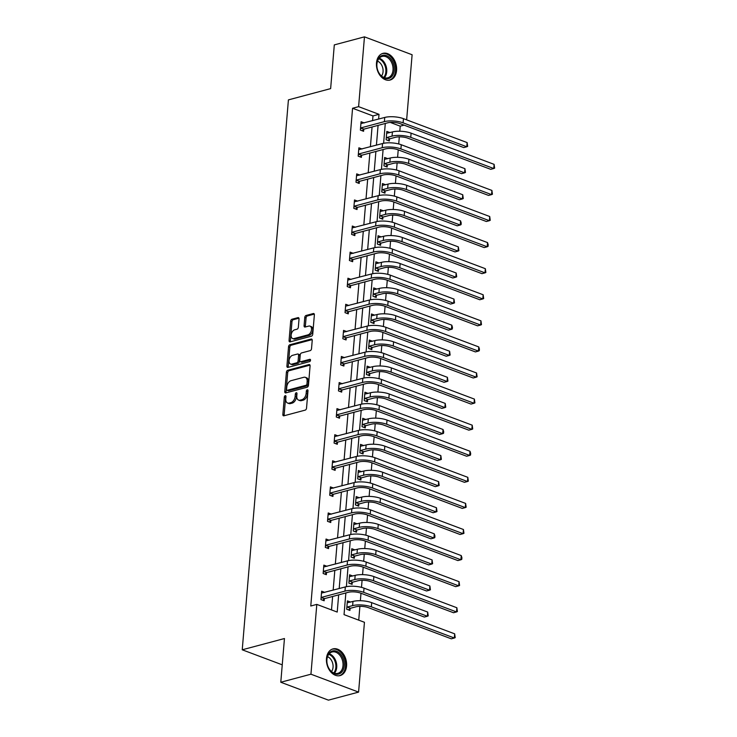 <?xml version="1.0" encoding="UTF-8"?>
<svg xmlns="http://www.w3.org/2000/svg" width="737" height="737" viewBox="0 0 737 737"><rect width="100%" height="100%" fill="white"/><g stroke="black" fill="none" stroke-linecap="round" stroke-linejoin="round"><path stroke-width="1.11" d="M285.237 395.677A1.216 0.765 -69.4 0 0 284.316 397.05L282.851 414.48A1.741 1.096 -69.4 0 0 283.423 415.797A1.741 1.096 -69.4 0 0 283.892 415.806L305.21 410.122A1.741 1.096 -69.4 0 0 306.528 408.16L307.992 390.73A1.216 0.765 -69.4 0 0 306.334 391.172L306.15 393.429A5.564 3.501 -69.4 0 1 301.921 399.684L300.143 400.163A5.564 3.501 -69.4 0 1 298.623 400.117A5.564 3.501 -69.4 0 1 296.79 395.926L296.983 393.669A1.216 0.765 -69.4 0 0 296.615 394.59L296.421 396.847L295.132 396.368A5.564 3.501 -69.4 0 1 290.903 402.623L289.134 403.102A5.564 3.501 -69.4 0 1 287.614 403.056A5.564 3.501 -69.4 0 1 285.781 398.855L285.974 396.607A1.216 0.765 -69.4 0 0 285.237 395.677M285.974 396.57A1.216 0.765 -69.4 0 0 285.606 397.529L284.141 414.968A1.741 1.096 -69.4 0 0 284.215 415.723M308.002 390.693A1.216 0.765 -69.4 0 0 307.624 391.651L307.44 393.908L306.15 393.429M296.983 393.669A1.216 0.765 -69.4 0 0 295.325 394.111L295.132 396.368M396.57 70.476A13.81 9.784 -104.9 0 1 390.094 80.038A13.81 9.784 -104.9 0 1 376.487 62.931A13.81 9.784 -104.9 0 1 382.973 53.359A13.81 9.784 -104.9 0 1 396.57 70.476M346.565 666.027A13.81 9.784 -104.9 0 1 340.079 675.589A13.81 9.784 -104.9 0 1 326.473 658.482A13.81 9.784 -104.9 0 1 332.958 648.91A13.81 9.784 -104.9 0 1 346.565 666.027M299.029 318.955A1.741 1.096 -69.4 0 0 298.457 317.647A1.741 1.096 -69.4 0 0 297.988 317.629L292.009 319.222A1.741 1.096 -69.4 0 0 290.682 321.185L289.061 340.549A1.741 1.096 -69.4 0 0 289.632 341.857A1.741 1.096 -69.4 0 0 290.102 341.876L311.419 336.192A1.741 1.096 -69.4 0 0 312.737 334.23L314.367 314.865A1.741 1.096 -69.4 0 0 313.796 313.557A1.741 1.096 -69.4 0 0 313.317 313.538L306.095 315.464A1.741 1.096 -69.4 0 0 304.777 317.426L304.077 325.708A1.741 1.096 -69.4 0 0 304.648 327.025A1.741 1.096 -69.4 0 0 305.127 327.035L308.711 326.086A4.643 2.92 -69.4 0 1 309.973 326.123A4.643 2.92 -69.4 0 1 311.355 330.563A4.643 2.92 -69.4 0 1 307.974 334.865L293.934 338.605A4.643 2.92 -69.4 0 1 292.672 338.569A4.643 2.92 -69.4 0 1 291.29 334.119A4.643 2.92 -69.4 0 1 294.671 329.826L297.011 329.199A1.741 1.096 -69.4 0 0 298.338 327.246L299.029 318.955M345.865 592.944L344.041 614.63L364.447 622.295L358.587 692.107L328.426 700.15L280.788 682.25L284.454 638.528L242.233 649.794L288.416 99.882L330.637 88.615L334.303 44.893L364.465 36.85L412.112 54.75L406.64 119.864M280.788 682.25L310.94 674.198L316.809 604.395L337.214 612.069L338.661 594.87M372.581 120.693L372.977 115.93L352.572 108.265L310.774 606.007L316.809 604.395M352.572 108.265L358.606 106.653L364.465 36.85M287.716 370.269A1.741 1.096 -69.4 0 0 286.398 372.222L284.768 391.587A1.741 1.096 -69.4 0 0 285.348 392.895A1.741 1.096 -69.4 0 0 285.818 392.913L307.136 387.229A1.741 1.096 -69.4 0 0 308.453 385.267L310.084 365.902A1.741 1.096 -69.4 0 0 309.503 364.594A1.741 1.096 -69.4 0 0 309.033 364.575L287.716 370.269L289.005 370.748A1.741 1.096 -69.4 0 0 287.688 372.71L286.057 392.075A1.741 1.096 -69.4 0 0 286.14 392.83M286.914 366.068L288.545 346.703A1.741 1.096 -69.4 0 1 289.862 344.75L311.18 339.057A1.741 1.096 -69.4 0 1 311.65 339.075A1.741 1.096 -69.4 0 1 312.221 340.383L311.53 348.675A1.741 1.096 -69.4 0 1 310.203 350.628L301.562 352.94A1.741 1.096 -69.4 0 0 300.235 354.893L299.775 360.393A1.741 1.096 -69.4 0 0 300.355 361.701A1.741 1.096 -69.4 0 0 300.825 361.72L309.826 359.315A1.216 0.765 -69.4 0 1 309.632 361.609L287.964 367.394A1.741 1.096 -69.4 0 1 287.485 367.376A1.741 1.096 -69.4 0 1 286.914 366.068L288.204 366.556L289.825 347.191L288.545 346.703M358.587 692.107L310.94 674.198M242.233 649.794L282.243 664.829M387.819 158.676L384.631 157.478L383.931 165.834L387.155 167.05L387.312 165.171M383.433 210.837L380.255 209.64L379.555 218.005L382.77 219.211L382.927 217.332M379.058 263.008L375.87 261.81L375.17 270.166L378.394 271.382L378.551 269.502M374.672 315.169L371.494 313.971L370.794 322.336L374.009 323.543L374.166 321.664M370.296 367.33L367.109 366.142L366.409 374.497L369.633 375.713L369.79 373.834M365.911 419.5L362.733 418.303L362.033 426.668L365.248 427.875L365.405 425.995M361.535 471.662L358.348 470.473L357.648 478.829L360.872 480.036L361.029 478.166M357.15 523.832L353.972 522.634L353.272 530.999L356.487 532.206L356.644 530.327M352.774 575.993L349.587 574.805L348.887 583.16L352.111 584.367L352.268 582.488M358.735 620.149L359.896 606.339M360.365 600.719L360.992 593.257M361.489 587.361L362.088 580.259M362.558 574.63L363.184 567.177M363.682 561.281L364.271 554.178M364.751 548.549L365.377 541.096M365.865 535.191L366.464 528.097M366.934 522.469L367.56 515.006M368.058 509.11L368.657 502.017M369.126 496.388L369.753 488.926M370.25 483.03L370.84 475.927M371.319 470.298L371.945 462.845M372.443 456.949L373.033 449.846M373.512 444.218L374.138 436.765M374.626 430.859L375.225 423.766M375.695 418.137L376.321 410.684M376.819 404.779L377.418 397.685M377.888 392.056L378.514 384.594M379.011 378.698L379.601 371.595M380.08 365.976L380.707 358.514M381.204 352.618L381.794 345.515M382.273 339.886L382.89 332.433M383.387 326.537L383.986 319.434M384.456 313.805L385.082 306.352M385.58 300.447L386.179 293.354M386.649 287.725L387.275 280.263M387.773 274.367L388.362 267.273M388.841 261.644L389.468 254.182M389.956 248.286L390.555 241.183M391.025 235.554L391.651 228.101M392.148 222.206L392.747 215.103M393.217 209.474L393.844 202.021M394.341 196.116L394.94 189.022M395.41 183.393L396.036 175.94M396.534 170.035L397.123 162.941M397.602 157.313L398.229 149.851M398.717 143.955L399.316 136.861M399.786 131.232L400.219 126.165L390.242 122.416M350.582 602.074L347.403 600.885L346.694 609.241L349.918 610.448L350.075 608.578M354.958 549.913L351.779 548.715L351.079 557.08L354.294 558.287L354.46 556.407M359.343 497.751L356.164 496.554L355.455 504.909L358.679 506.126L358.836 504.246M363.719 445.581L360.54 444.383L359.84 452.748L363.055 453.955L363.221 452.076M368.104 393.42L364.926 392.222L364.216 400.578L367.441 401.794L367.597 399.915M372.48 341.249L369.301 340.061L368.601 348.417L371.817 349.624L371.973 347.744M376.865 289.088L373.687 287.891L372.977 296.256L376.202 297.462L376.358 295.583M381.241 236.918L378.063 235.729L377.362 244.085L380.578 245.292L380.734 243.422M385.626 184.757L382.448 183.559L381.738 191.924L384.963 193.131L385.119 191.251M390.002 132.586L386.824 131.398L386.124 139.754L389.339 140.97L389.495 139.09M400.219 126.165L404.06 125.143M386.391 117.091L385.81 117.201M378.615 119.081L379.011 114.327L358.606 106.653M339.186 588.568L340.853 568.78M341.378 562.488L343.037 542.699M343.571 536.407L345.229 516.619M345.754 510.317L347.422 490.538M347.947 484.237L349.614 464.448M350.139 458.156L351.798 438.368M352.332 432.075L353.99 412.287M354.515 405.995L356.183 386.206M356.708 379.905L358.375 360.126M358.901 353.824L360.559 334.036M361.093 327.744L362.751 307.955M363.277 301.663L364.944 281.875M365.469 275.574L367.137 255.794M367.662 249.493L369.32 229.704M369.854 223.412L371.512 203.624M372.038 197.332L373.705 177.543M374.23 171.251L375.898 151.463M376.423 145.161L378.081 125.382M385.285 123.457L383.618 143.282M383.093 149.537L381.434 169.363M380.9 175.618L379.242 195.452M378.717 201.708L377.049 221.533M376.524 227.788L374.857 247.614M374.332 253.869L372.673 273.694M372.139 279.949L370.481 299.775M369.956 306.039L368.288 325.865M367.763 332.12L366.096 351.945M365.57 358.2L363.912 378.026M363.387 384.281L361.72 404.106M361.194 410.362L359.527 430.187M359.002 436.451L357.334 456.277M356.809 462.532L355.151 482.357M354.626 488.613L352.959 508.438M352.433 514.693L350.766 534.518M350.241 540.774L348.573 560.608M348.048 566.864L346.39 586.689M372.977 115.93L379.011 114.327M331.503 609.923L332.627 596.473M333.161 590.18L334.819 570.392M335.344 564.1L337.012 544.311M337.537 538.01L339.195 518.231M339.729 511.929L341.388 492.141M341.913 485.849L343.58 466.06M344.105 459.768L345.773 439.98M346.298 433.678L347.956 413.899M348.49 407.598L350.149 387.809M350.674 381.517L352.341 361.729M352.866 355.437L354.534 335.648M355.059 329.356L356.717 309.568M357.252 303.266L358.91 283.487M359.435 277.186L361.102 257.397M361.627 251.105L363.295 231.317M363.82 225.025L365.478 205.236M366.013 198.944L367.671 179.155M368.196 172.854L369.863 153.066M370.389 146.774L372.056 126.985M363.746 129.408L363.59 131.287L360.365 130.081L361.075 121.716L364.253 122.913M361.554 155.498L361.397 157.368L358.182 156.161L358.882 147.805L362.06 148.994M359.361 181.578L359.205 183.458L355.989 182.242L356.69 173.886L359.868 175.084M357.178 207.659L357.021 209.538L353.797 208.331L354.497 199.967L357.675 201.164M354.985 233.74L354.829 235.619L351.604 234.412L352.314 226.047L355.492 227.245M352.793 259.82L352.636 261.699L349.421 260.493L350.121 252.137L353.299 253.325M350.6 285.91L350.443 287.78L347.228 286.573L347.928 278.218L351.107 279.406M348.417 311.991L348.26 313.87L345.036 312.654L345.736 304.298L348.914 305.496M346.224 338.071L346.068 339.95L342.843 338.744L343.553 330.379L346.731 331.576M344.032 364.152L343.875 366.031L340.66 364.824L341.36 356.459L344.538 357.657M341.839 390.242L341.682 392.112L338.467 390.905L339.167 382.549L342.346 383.737M339.656 416.322L339.499 418.201L336.275 416.985L336.975 408.63L340.153 409.827M337.463 442.403L337.306 444.282L334.082 443.075L334.791 434.71L337.97 435.908M335.271 468.483L335.114 470.363L331.899 469.156L332.599 460.791L335.777 461.988M333.078 494.564L332.921 496.443L329.706 495.236L330.406 486.881L333.585 488.069M330.895 520.654L330.738 522.524L327.514 521.317L328.214 512.961L331.401 514.15M328.702 546.734L328.545 548.614L325.321 547.398L326.03 539.042L329.209 540.239M326.509 572.815L326.353 574.694L323.138 573.487L323.838 565.122L327.016 566.32M324.317 598.895L324.16 600.775L320.945 599.568L321.645 591.203L324.824 592.401M287.614 403.056L288.904 403.535A5.564 3.501 -69.4 0 0 290.415 403.581L289.134 403.102M296.421 396.847A5.564 3.501 -69.4 0 1 292.193 403.111L290.415 403.581M298.623 400.117L299.913 400.596A5.564 3.501 -69.4 0 0 301.433 400.642L300.143 400.163M307.44 393.908A5.564 3.501 -69.4 0 1 303.202 400.173L301.433 400.642M310.001 365.147L289.005 370.748M286.582 389.339A1.216 0.765 -69.4 0 0 287.31 390.269L306.021 385.276A1.216 0.765 -69.4 0 0 306.951 383.903L307.145 381.526A5.564 3.501 -69.4 0 0 305.311 377.335A5.564 3.501 -69.4 0 0 303.801 377.289L291.014 380.697A5.564 3.501 -69.4 0 0 286.785 386.962L286.582 389.339M288.01 390.536A1.216 0.765 -69.4 0 0 288.6 390.748L287.31 390.269M305.311 377.335L306.601 377.814A5.564 3.501 -69.4 0 1 308.435 382.015L308.232 384.392A1.216 0.765 -69.4 0 1 307.311 385.764L288.6 390.748M312.138 339.628L291.152 345.229A1.741 1.096 -69.4 0 0 289.825 347.191M300.355 361.701L301.636 362.189A1.741 1.096 -69.4 0 0 302.115 362.199L310.553 359.951M292.589 355.326A4.643 2.92 -69.4 0 0 289.199 359.628A4.643 2.92 -69.4 0 0 290.59 364.069A4.643 2.92 -69.4 0 0 291.852 364.106L296.799 362.788A1.741 1.096 -69.4 0 0 298.117 360.835L298.577 355.335A1.741 1.096 -69.4 0 0 298.006 354.027A1.741 1.096 -69.4 0 0 297.536 354.009L292.589 355.326M290.59 364.069L291.88 364.557A4.643 2.92 -69.4 0 0 293.142 364.594L291.852 364.106M298.006 354.027L299.296 354.506A1.741 1.096 -69.4 0 1 299.867 355.824L299.406 361.314A1.741 1.096 -69.4 0 1 298.089 363.277L293.142 364.594M288.204 366.556A1.741 1.096 -69.4 0 0 288.287 367.312M292.672 338.569L293.962 339.048A4.643 2.92 -69.4 0 0 295.224 339.084L293.934 338.605M309.973 326.123L311.263 326.602A4.643 2.92 -69.4 0 1 312.645 331.051A4.643 2.92 -69.4 0 1 309.254 335.344L295.224 339.084M314.284 314.109L307.384 315.952A1.741 1.096 -69.4 0 0 306.067 317.905L305.367 326.196A1.741 1.096 -69.4 0 0 305.45 326.952M298.955 318.2L293.289 319.711A1.741 1.096 -69.4 0 0 291.972 321.664L290.341 341.038A1.741 1.096 -69.4 0 0 290.424 341.784M350.471 608.265L355.851 606.827A8.853 2.819 4.8 0 1 368.316 607.638L451.311 638.822L454.324 638.012L371.337 606.837A13.275 4.229 -175.2 0 0 352.627 605.621L347.256 607.048L350.471 608.265L348.417 609.886M454.674 633.838L455.199 637.634L454.324 638.012L454.674 633.838L371.688 602.654A13.275 4.229 -175.2 0 0 352.977 601.438L347.247 602.765M321.102 597.689L324.722 598.582L348.186 592.327A8.853 2.819 4.8 0 1 360.66 593.128L424.337 617.053L427.349 616.252L363.673 592.327A13.275 4.229 -175.2 0 0 344.971 591.111L321.498 597.375M427.7 612.069L428.225 615.865L427.349 616.252L427.7 612.069L364.023 588.144A13.275 4.229 -175.2 0 0 345.321 586.938L321.489 593.082M324.722 598.582L322.659 600.213M352.664 582.175L358.035 580.747A8.853 2.819 4.8 0 1 370.508 581.557L453.504 612.733L456.516 611.931L373.521 580.747A13.275 4.229 -175.2 0 0 354.819 579.531L349.439 580.968L352.664 582.175L350.6 583.805M456.866 607.749L457.391 611.544L456.516 611.931L456.866 607.749L373.871 576.574A13.275 4.229 -175.2 0 0 355.17 575.357L349.43 576.675M354.856 556.094L360.227 554.666A8.853 2.819 4.8 0 1 372.701 555.468L455.687 586.652L458.709 585.851L375.713 554.666A13.275 4.229 -175.2 0 0 357.012 553.45L351.632 554.887L354.856 556.094L352.793 557.725M459.059 581.668L459.584 585.464L458.709 585.851L459.059 581.668L376.063 550.484A13.275 4.229 -175.2 0 0 357.362 549.277L351.623 550.594M323.294 571.608L326.906 572.502L350.379 566.237A8.853 2.819 4.8 0 1 362.853 567.048L426.53 590.973L429.542 590.171L365.865 566.246A13.275 4.229 -175.2 0 0 347.164 565.03L323.69 571.295M429.892 585.989L430.417 589.784L429.542 590.171L429.892 585.989L366.215 562.064A13.275 4.229 -175.2 0 0 347.514 560.848L323.681 567.002M326.906 572.502L324.851 574.132M325.487 545.527L329.098 546.421L352.572 540.157A8.853 2.819 4.8 0 1 365.036 540.967L428.713 564.892L431.735 564.091L368.058 540.166A13.275 4.229 -175.2 0 0 349.347 538.95L325.883 545.214M432.085 559.908L432.61 563.704L431.735 564.091L432.085 559.908L368.408 535.983A13.275 4.229 -175.2 0 0 349.697 534.767L325.865 540.921M329.098 546.421L327.044 548.042M339.084 673.913A11.949 8.466 -104.9 0 1 327.55 665.327A11.949 8.466 -104.9 0 1 332.028 651.103A11.949 8.466 -104.9 0 1 343.553 659.698A11.949 8.466 -104.9 0 1 339.084 673.913M331.687 652.107A11.064 7.84 75.1 0 0 327.458 664.986A11.064 7.84 75.1 0 0 337.804 673.36A11.064 7.84 75.1 0 0 338.219 673.231A11.064 7.84 75.1 0 0 342.447 660.361A11.064 7.84 75.1 0 0 332.101 651.987A11.064 7.84 75.1 0 0 331.687 652.107M339.094 675.765L338.992 675.792A13.717 9.728 75.1 0 0 339.094 675.765A13.717 9.728 75.1 0 0 339.6 675.608A13.717 9.728 75.1 0 0 344.852 659.643A13.717 9.728 75.1 0 0 332.018 649.26A13.717 9.728 75.1 0 0 331.908 649.288L332.018 649.26M327.523 656.685A8.715 6.172 -104.9 0 1 332.682 663.282A8.715 6.172 -104.9 0 1 331.493 671.564M389.09 78.362A11.949 8.466 -104.9 0 1 377.565 69.775A11.949 8.466 -104.9 0 1 382.042 55.551A11.949 8.466 -104.9 0 1 393.567 64.147A11.949 8.466 -104.9 0 1 389.09 78.362M381.702 56.556A11.064 7.84 75.1 0 0 377.464 69.435A11.064 7.84 75.1 0 0 387.819 77.809A11.064 7.84 75.1 0 0 388.224 77.68A11.064 7.84 75.1 0 0 392.462 64.801A11.064 7.84 75.1 0 0 382.107 56.427A11.064 7.84 75.1 0 0 381.702 56.556M389.099 80.213L388.998 80.241A13.717 9.728 75.1 0 0 389.099 80.213A13.717 9.728 75.1 0 0 389.615 80.057A13.717 9.728 75.1 0 0 394.857 64.091A13.717 9.728 75.1 0 0 382.033 53.7A13.717 9.728 75.1 0 0 381.923 53.737M377.537 61.134A8.715 6.172 -104.9 0 1 382.687 67.721A8.715 6.172 -104.9 0 1 381.508 76.003M357.04 530.014L362.42 528.576A8.853 2.819 4.8 0 1 374.884 529.387L457.88 560.571L460.901 559.77L377.906 528.586A13.275 4.229 -175.2 0 0 359.195 527.37L353.824 528.807L357.04 530.014L354.985 531.635M461.251 555.587L461.915 557.716L461.767 559.383L460.901 559.77L461.251 555.587L378.256 524.403A13.275 4.229 -175.2 0 0 359.545 523.187L353.815 524.514M327.67 519.438L331.291 520.34L354.755 514.076A8.853 2.819 4.8 0 1 367.229 514.887L430.905 538.811L433.918 538.001L370.241 514.076A13.275 4.229 -175.2 0 0 351.54 512.869L328.066 519.124M434.277 533.828L434.941 535.946L434.793 537.623L433.918 538.001L434.277 533.828L370.6 509.903A13.275 4.229 -175.2 0 0 351.89 508.687L328.057 514.841M331.291 520.34L329.227 521.962M359.232 503.933L364.612 502.496A8.853 2.819 4.8 0 1 377.077 503.307L460.072 534.491L463.085 533.68L380.099 502.505A13.275 4.229 -175.2 0 0 361.388 501.289L356.017 502.717L359.232 503.933L357.178 505.554M463.435 529.507L463.96 533.302L463.085 533.68L463.435 529.507L380.449 498.323A13.275 4.229 -175.2 0 0 361.738 497.107L356.008 498.433M329.863 493.357L333.474 494.251L356.948 487.995A8.853 2.819 4.8 0 1 369.421 488.806L433.098 512.731L436.111 511.92L372.434 487.995A13.275 4.229 -175.2 0 0 353.732 486.779L330.259 493.044M436.461 507.747L436.986 511.542L436.111 511.92L436.461 507.747L372.784 483.813A13.275 4.229 -175.2 0 0 354.082 482.606L330.25 488.751M333.474 494.251L331.42 495.881M361.425 477.852L366.796 476.415A8.853 2.819 4.8 0 1 379.269 477.226L462.265 508.41L465.277 507.6L382.282 476.415A13.275 4.229 -175.2 0 0 363.581 475.208L358.2 476.636L361.425 477.852L359.361 479.474M465.627 503.417L466.153 507.222L465.277 507.6L465.627 503.417L382.632 472.242A13.275 4.229 -175.2 0 0 363.931 471.026L358.191 472.343M332.055 467.276L335.667 468.17L359.14 461.906A8.853 2.819 4.8 0 1 371.614 462.716L435.291 486.641L438.303 485.84L374.626 461.915A13.275 4.229 -175.2 0 0 355.916 460.699L332.451 466.963M438.653 481.657L439.178 485.453L438.303 485.84L438.653 481.657L374.976 457.732A13.275 4.229 -175.2 0 0 356.275 456.516L332.442 462.67M335.667 468.17L333.612 469.801M363.617 451.763L368.988 450.335A8.853 2.819 4.8 0 1 381.462 451.145L464.448 482.32L467.47 481.519L384.474 450.335A13.275 4.229 -175.2 0 0 365.773 449.119L360.393 450.556L363.617 451.763L361.554 453.393M467.82 477.336L468.345 481.132L467.47 481.519L467.82 477.336L384.825 446.152A13.275 4.229 -175.2 0 0 366.123 444.945L360.384 446.263M334.248 441.196L337.859 442.089L361.333 435.825A8.853 2.819 4.8 0 1 373.797 436.636L437.474 460.561L440.496 459.759L376.819 435.834A13.275 4.229 -175.2 0 0 358.108 434.618L334.644 440.883M440.846 455.577L441.371 459.372L440.496 459.759L440.846 455.577L377.169 431.652A13.275 4.229 -175.2 0 0 358.458 430.436L334.626 436.59M337.859 442.089L335.805 443.711M365.801 425.682L371.181 424.245A8.853 2.819 4.8 0 1 383.645 425.056L466.641 456.24L469.662 455.438L386.667 424.254A13.275 4.229 -175.2 0 0 367.956 423.038L362.586 424.475L365.801 425.682L363.746 427.313M470.013 451.256L470.676 453.384L470.528 455.051L469.662 455.438L470.013 451.256L387.017 420.072A13.275 4.229 -175.2 0 0 368.307 418.856L362.576 420.182M336.431 415.106L340.052 416.009L363.516 409.744A8.853 2.819 4.8 0 1 375.99 410.555L439.667 434.48L442.679 433.678L379.002 409.754A13.275 4.229 -175.2 0 0 360.301 408.538L336.827 414.793M443.038 429.496L443.702 431.615L443.554 433.292L442.679 433.678L443.038 429.496L379.352 405.571A13.275 4.229 -175.2 0 0 360.651 404.355L336.818 410.509M340.052 416.009L337.988 417.63M367.993 399.601L373.373 398.164A8.853 2.819 4.8 0 1 385.838 398.975L468.833 430.159L471.846 429.358L388.86 398.173A13.275 4.229 -175.2 0 0 370.149 396.957L364.778 398.395L367.993 399.601L365.939 401.223M472.196 425.175L472.721 428.971L471.846 429.358L472.196 425.175L389.21 393.991A13.275 4.229 -175.2 0 0 370.499 392.775L364.769 394.102M338.624 389.025L342.235 389.928L365.709 383.664A8.853 2.819 4.8 0 1 378.182 384.474L441.859 408.399L444.872 407.589L381.195 383.664A13.275 4.229 -175.2 0 0 362.493 382.448L339.02 388.712M445.222 403.415L445.747 407.211L444.872 407.589L445.222 403.415L381.545 379.491A13.275 4.229 -175.2 0 0 362.844 378.274L339.011 384.419M342.235 389.928L340.181 391.55M370.186 373.521L375.557 372.084A8.853 2.819 4.8 0 1 388.031 372.894L471.026 404.079L474.038 403.268L391.043 372.093A13.275 4.229 -175.2 0 0 372.342 370.877L366.962 372.305L370.186 373.521L368.122 375.142M474.388 399.095L474.914 402.89L474.038 403.268L474.388 399.095L391.393 367.91A13.275 4.229 -175.2 0 0 372.692 366.694L366.952 368.021M372.378 347.431L377.749 346.003A8.853 2.819 4.8 0 1 390.223 346.814L473.209 377.989L476.231 377.187L393.236 346.003A13.275 4.229 -175.2 0 0 374.534 344.787L369.154 346.224L372.378 347.431L370.315 349.062M476.581 373.005L477.106 376.8L476.231 377.187L476.581 373.005L393.586 341.83A13.275 4.229 -175.2 0 0 374.884 340.614L369.145 341.931M374.562 321.35L379.942 319.922A8.853 2.819 4.8 0 1 392.406 320.724L475.402 351.908L478.414 351.107L395.428 319.922A13.275 4.229 -175.2 0 0 376.718 318.706L371.347 320.144L374.562 321.35L372.507 322.981M478.774 346.924L479.437 349.052L479.29 350.72L478.414 351.107L478.774 346.924L395.778 315.74A13.275 4.229 -175.2 0 0 377.068 314.533L371.337 315.851M376.754 295.27L382.135 293.833A8.853 2.819 4.8 0 1 394.599 294.643L477.594 325.828L480.607 325.026L397.621 293.842A13.275 4.229 -175.2 0 0 378.91 292.626L373.539 294.063L376.754 295.27L374.7 296.891M480.957 320.844L481.482 324.639L480.607 325.026L480.957 320.844L397.971 289.659A13.275 4.229 -175.2 0 0 379.26 288.443L373.53 289.77M378.947 269.189L384.318 267.752A8.853 2.819 4.8 0 1 396.792 268.563L479.787 299.747L482.799 298.936L399.804 267.761A13.275 4.229 -175.2 0 0 381.103 266.545L375.723 267.982L378.947 269.189L376.883 270.811M483.15 294.763L483.675 298.559L482.799 298.936L483.15 294.763L400.154 263.579A13.275 4.229 -175.2 0 0 381.453 262.363L375.713 263.689M381.14 243.109L386.51 241.672A8.853 2.819 4.8 0 1 398.984 242.482L481.97 273.667L484.992 272.856L401.997 241.672A13.275 4.229 -175.2 0 0 383.295 240.465L377.915 241.893L381.14 243.109L379.076 244.73M485.342 268.683L485.867 272.478L484.992 272.856L485.342 268.683L402.347 237.498A13.275 4.229 -175.2 0 0 383.645 236.282L377.906 237.609M383.323 217.019L388.703 215.591A8.853 2.819 4.8 0 1 401.168 216.402L484.163 247.577L487.175 246.775L404.189 215.591A13.275 4.229 -175.2 0 0 385.479 214.375L380.108 215.812L383.323 217.019L381.269 218.649M487.535 242.593L488.198 244.721L488.051 246.388L487.175 246.775L487.535 242.593L404.539 211.418A13.275 4.229 -175.2 0 0 385.829 210.202L380.099 211.519M385.515 190.938L390.896 189.501A8.853 2.819 4.8 0 1 403.36 190.312L486.356 221.496L489.368 220.695L406.373 189.51A13.275 4.229 -175.2 0 0 387.671 188.294L382.3 189.731L385.515 190.938L383.461 192.569M489.718 216.512L490.243 220.308L489.368 220.695L489.718 216.512L406.732 185.328A13.275 4.229 -175.2 0 0 388.021 184.112L382.282 185.438M387.708 164.858L393.079 163.421A8.853 2.819 4.8 0 1 405.553 164.231L488.548 195.416L491.561 194.614L408.565 163.43A13.275 4.229 -175.2 0 0 389.864 162.214L384.484 163.651L387.708 164.858L385.644 166.479M491.911 190.432L492.436 194.227L491.561 194.614L491.911 190.432L408.915 159.247A13.275 4.229 -175.2 0 0 390.214 158.031L384.474 159.358M389.891 138.777L395.272 137.34A8.853 2.819 4.8 0 1 407.745 138.151L490.731 169.335L493.753 168.524L410.758 137.349A13.275 4.229 -175.2 0 0 392.056 136.133L386.676 137.561L389.891 138.777L387.837 140.399M494.103 164.351L494.628 168.147L493.753 168.524L494.103 164.351L411.108 133.167A13.275 4.229 -175.2 0 0 392.406 131.951L386.667 133.277M340.816 362.945L344.428 363.838L367.901 357.583A8.853 2.819 4.8 0 1 380.375 358.385L444.052 382.31L447.064 381.508L383.387 357.583A13.275 4.229 -175.2 0 0 364.677 356.367L341.213 362.632M447.414 377.326L447.939 381.121L447.064 381.508L447.414 377.326L383.737 353.401A13.275 4.229 -175.2 0 0 365.036 352.194L341.203 358.339M344.428 363.838L342.373 365.469M343 336.864L346.62 337.758L370.094 331.493A8.853 2.819 4.8 0 1 382.558 332.304L446.235 356.229L449.257 355.427L385.58 331.503A13.275 4.229 -175.2 0 0 366.869 330.287L343.405 336.551M449.607 351.245L450.132 355.041L449.257 355.427L449.607 351.245L385.93 327.32A13.275 4.229 -175.2 0 0 367.219 326.104L343.387 332.258M346.62 337.758L344.557 339.388M345.192 310.784L348.813 311.677L372.277 305.413A8.853 2.819 4.8 0 1 384.751 306.224L448.428 330.148L451.44 329.347L387.763 305.422A13.275 4.229 -175.2 0 0 369.062 304.206L345.589 310.47M451.799 325.164L452.463 327.292L452.315 328.96L451.44 329.347L451.799 325.164L388.113 301.24A13.275 4.229 -175.2 0 0 369.412 300.023L345.579 306.177M348.813 311.677L346.749 313.299M347.385 284.694L350.996 285.597L374.47 279.332A8.853 2.819 4.8 0 1 386.943 280.143L450.62 304.068L453.633 303.257L389.956 279.332A13.275 4.229 -175.2 0 0 371.255 278.125L347.781 284.381M453.983 299.084L454.508 302.879L453.633 303.257L453.983 299.084L390.306 275.159A13.275 4.229 -175.2 0 0 371.605 273.943L347.772 280.097M350.996 285.597L348.942 287.218M349.578 258.613L353.189 259.507L376.662 253.252A8.853 2.819 4.8 0 1 389.127 254.062L452.813 277.987L455.825 277.176L392.148 253.252A13.275 4.229 -175.2 0 0 373.438 252.036L349.974 258.3M456.175 273.003L456.7 276.799L455.825 277.176L456.175 273.003L392.499 249.078A13.275 4.229 -175.2 0 0 373.797 247.862L349.964 254.007M353.189 259.507L351.134 261.138M351.761 232.533L355.381 233.426L378.855 227.162A8.853 2.819 4.8 0 1 391.319 227.973L454.996 251.897L458.018 251.096L394.341 227.171A13.275 4.229 -175.2 0 0 375.63 225.955L352.157 232.219M458.368 246.913L458.893 250.709L458.018 251.096L458.368 246.913L394.691 222.989A13.275 4.229 -175.2 0 0 375.981 221.773L352.148 227.926M355.381 233.426L353.318 235.057M353.953 206.452L357.574 207.346L381.038 201.081A8.853 2.819 4.8 0 1 393.512 201.892L457.189 225.817L460.201 225.015L396.524 201.09A13.275 4.229 -175.2 0 0 377.823 199.874L354.35 206.139M460.551 220.833L461.224 222.961L461.076 224.628L460.201 225.015L460.551 220.833L396.875 196.908A13.275 4.229 -175.2 0 0 378.173 195.692L354.34 201.846M357.574 207.346L355.51 208.967M356.146 180.362L359.757 181.265L383.231 175.001A8.853 2.819 4.8 0 1 395.705 175.811L459.381 199.736L462.394 198.935L398.717 175.01A13.275 4.229 -175.2 0 0 380.016 173.794L356.542 180.049M462.744 194.752L463.269 198.548L462.394 198.935L462.744 194.752L399.067 170.827A13.275 4.229 -175.2 0 0 380.366 169.611L356.533 175.765M359.757 181.265L357.703 182.887M358.339 154.282L361.95 155.185L385.423 148.92A8.853 2.819 4.8 0 1 397.888 149.731L461.574 173.656L464.586 172.845L400.91 148.92A13.275 4.229 -175.2 0 0 382.199 147.713L358.735 153.969M464.936 168.672L465.462 172.467L464.586 172.845L464.936 168.672L401.26 144.747A13.275 4.229 -175.2 0 0 382.558 143.531L358.726 149.685M361.95 155.185L359.896 156.806M360.522 128.201L364.142 129.095L387.616 122.839A8.853 2.819 4.8 0 1 400.08 123.641L463.757 147.575L466.779 146.764L403.102 122.839A13.275 4.229 -175.2 0 0 384.392 121.623L360.918 127.888M467.129 142.582L467.654 146.387L466.779 146.764L467.129 142.582L403.452 118.657A13.275 4.229 -175.2 0 0 384.742 117.45L360.909 123.595M364.142 129.095L362.079 130.725M285.606 397.529L284.316 397.05M307.624 391.651L306.334 391.172M296.615 394.59L295.325 394.111M292.193 403.111L290.903 402.623M303.202 400.173L301.921 399.684M284.141 414.968L282.851 414.48M309.872 364.898L309.033 364.575M286.057 392.075L284.768 391.587M287.688 372.71L286.398 372.222M307.311 385.764L306.021 385.276M308.232 384.392L306.951 383.903M308.435 382.015L307.145 381.526M291.152 345.229L289.862 344.75M312.018 339.379L311.18 339.057M302.115 362.199L300.825 361.72M310.406 359.536L309.826 359.315M298.089 363.277L296.799 362.788M299.406 361.314L298.117 360.835M299.867 355.824L298.577 355.335M309.254 335.344L307.974 334.865M305.367 326.196L304.077 325.708M306.067 317.905L304.777 317.426M307.384 315.952L306.095 315.464M314.155 313.851L313.317 313.538M290.341 341.038L289.061 340.549M291.972 321.664L290.682 321.185M293.289 319.711L292.009 319.222M298.826 317.942L297.988 317.629M352.627 605.621L352.977 601.438M371.337 606.837L371.688 602.654M344.971 591.111L345.321 586.938M363.673 592.327L364.023 588.144M354.819 579.531L355.17 575.357M373.521 580.747L373.871 576.574M357.012 553.45L357.362 549.277M375.713 554.666L376.063 550.484M347.164 565.03L347.514 560.848M365.865 566.246L366.215 562.064M349.347 538.95L349.697 534.767M368.058 540.166L368.408 535.983M329.218 653.783A11.064 7.84 -104.9 0 1 336.247 662.323A11.064 7.84 -104.9 0 1 334.405 673.24M333.732 672.982A10.696 7.582 75.1 0 0 335.399 662.554A10.696 7.582 75.1 0 0 328.757 654.345M379.223 58.232A11.064 7.84 -104.9 0 1 386.252 66.772A11.064 7.84 -104.9 0 1 384.419 77.68M383.737 77.431A10.696 7.582 75.1 0 0 385.405 67.003A10.696 7.582 75.1 0 0 378.763 58.785M359.195 527.37L359.545 523.187M377.906 528.586L378.256 524.403M351.54 512.869L351.89 508.687M370.241 514.076L370.6 509.903M361.388 501.289L361.738 497.107M380.099 502.505L380.449 498.323M353.732 486.779L354.082 482.606M372.434 487.995L372.784 483.813M363.581 475.208L363.931 471.026M382.282 476.415L382.632 472.242M355.916 460.699L356.275 456.516M374.626 461.915L374.976 457.732M365.773 449.119L366.123 444.945M384.474 450.335L384.825 446.152M358.108 434.618L358.458 430.436M376.819 435.834L377.169 431.652M367.956 423.038L368.307 418.856M386.667 424.254L387.017 420.072M360.301 408.538L360.651 404.355M379.002 409.754L379.352 405.571M370.149 396.957L370.499 392.775M388.86 398.173L389.21 393.991M362.493 382.448L362.844 378.274M381.195 383.664L381.545 379.491M372.342 370.877L372.692 366.694M391.043 372.093L391.393 367.91M374.534 344.787L374.884 340.614M393.236 346.003L393.586 341.83M376.718 318.706L377.068 314.533M395.428 319.922L395.778 315.74M378.91 292.626L379.26 288.443M397.621 293.842L397.971 289.659M381.103 266.545L381.453 262.363M399.804 267.761L400.154 263.579M383.295 240.465L383.645 236.282M401.997 241.672L402.347 237.498M385.479 214.375L385.829 210.202M404.189 215.591L404.539 211.418M387.671 188.294L388.021 184.112M406.373 189.51L406.732 185.328M389.864 162.214L390.214 158.031M408.565 163.43L408.915 159.247M392.056 136.133L392.406 131.951M410.758 137.349L411.108 133.167M364.677 356.367L365.036 352.194M383.387 357.583L383.737 353.401M366.869 330.287L367.219 326.104M385.58 331.503L385.93 327.32M369.062 304.206L369.412 300.023M387.763 305.422L388.113 301.24M371.255 278.125L371.605 273.943M389.956 279.332L390.306 275.159M373.438 252.036L373.797 247.862M392.148 253.252L392.499 249.078M375.63 225.955L375.981 221.773M394.341 227.171L394.691 222.989M377.823 199.874L378.173 195.692M396.524 201.09L396.875 196.908M380.016 173.794L380.366 169.611M398.717 175.01L399.067 170.827M382.199 147.713L382.558 143.531M400.91 148.92L401.26 144.747M384.392 121.623L384.742 117.45M403.102 122.839L403.452 118.657M288.268 390.739L286.979 390.26"/></g></svg>
